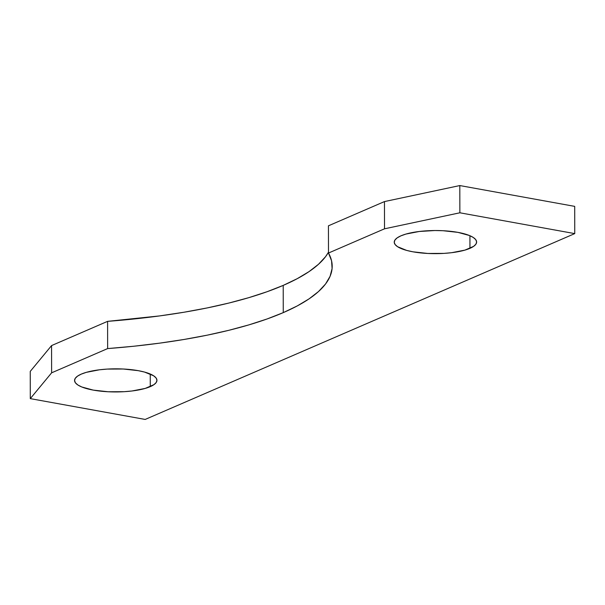 <?xml version="1.0" encoding="UTF-8"?>
<svg xmlns="http://www.w3.org/2000/svg" width="605" height="605" viewBox="0 0 605 605"><rect width="100%" height="100%" fill="white"/><g stroke="black" fill="none" stroke-linecap="round" stroke-linejoin="round"><path stroke-width="0.91" d="M400.911 235.837A41.193 11.563 -0.1 0 1 447.14 230.989A41.193 11.563 -0.1 0 1 476.619 242.015A41.193 11.563 -0.1 0 1 469.949 248.345L469.926 235.716L469.949 248.345A41.193 11.563 -0.1 0 1 423.719 253.192A41.193 11.563 -0.1 0 1 394.241 242.159A41.193 11.563 -0.1 0 1 400.911 235.837L405.963 234.059L419.22 231.488L434.942 230.528L442.989 230.717L457.909 232.365L469.404 235.496L473.299 237.478L475.734 239.633L476.619 241.887L475.923 244.148L473.67 246.326L464.897 250.122L451.64 252.693L443.941 253.389L427.871 253.465L412.95 251.816L406.651 250.41L397.561 246.704L395.125 244.541L394.241 242.295L394.936 240.034L397.19 237.856L400.911 235.837M81.236 374.132A41.193 11.563 -0.1 0 1 127.466 369.284A41.193 11.563 -0.1 0 1 156.945 380.318A41.193 11.563 -0.1 0 1 150.267 386.64L150.244 374.011L150.267 386.64A41.193 11.563 -0.1 0 1 104.037 391.488A41.193 11.563 -0.1 0 1 74.559 380.462A41.193 11.563 -0.1 0 1 81.236 374.132L86.281 372.355L99.538 369.784L107.236 369.088L123.307 369.012L138.227 370.661L144.535 372.067L153.617 375.773L156.052 377.936L156.937 380.182L156.241 382.443L153.995 384.621L145.223 388.418L131.966 390.989L124.267 391.685L108.197 391.76L93.276 390.112L81.781 386.981L77.886 384.999L75.451 382.844L74.566 380.59L75.262 378.329L77.516 376.151L81.236 374.132M283.261 312.626A302.061 84.783 -0.1 0 1 107.637 348.586L107.592 321.353A302.061 84.783 179.9 0 0 283.216 285.394L283.261 312.626L283.216 285.394A302.061 84.783 179.9 0 0 328.492 252.224L325.505 256.747L318.487 264.279L309.049 271.607L297.252 278.663L283.216 285.394L267.047 291.731L248.882 297.637L228.879 303.052L207.197 307.93L184.033 312.233L159.569 315.923L107.592 321.353L51.569 345.584L51.622 372.824L107.637 348.586L107.592 321.353L51.569 345.584L51.622 372.824L30.295 398.627L30.25 371.394L51.569 345.584L30.25 371.394L30.295 398.627L145.185 419.439L30.295 398.627L51.622 372.824L107.637 348.586L134.06 346.211L159.614 343.156L184.079 339.465L207.25 335.162L228.924 330.285L248.927 324.87L267.092 318.971L283.261 312.626A302.061 84.783 -0.1 0 0 332.198 266.245A302.061 84.783 -0.1 0 0 328.492 253.041L384.508 228.811L459.868 212.794L574.75 233.606L145.185 419.439L574.75 233.606L574.705 206.373L574.75 233.606L459.868 212.794L459.815 185.561L459.868 212.794L384.508 228.811L384.462 201.578L384.508 228.811L328.492 253.041L331.563 260.77L332.092 268.544L330.088 276.303L325.558 283.979L318.54 291.519L309.095 298.847L297.305 305.903L283.261 312.626M328.439 225.809L328.492 253.041L328.439 225.809L384.462 201.578L328.439 225.809M574.705 206.373L459.815 185.561L384.462 201.578L459.815 185.561L574.705 206.373"/></g></svg>
